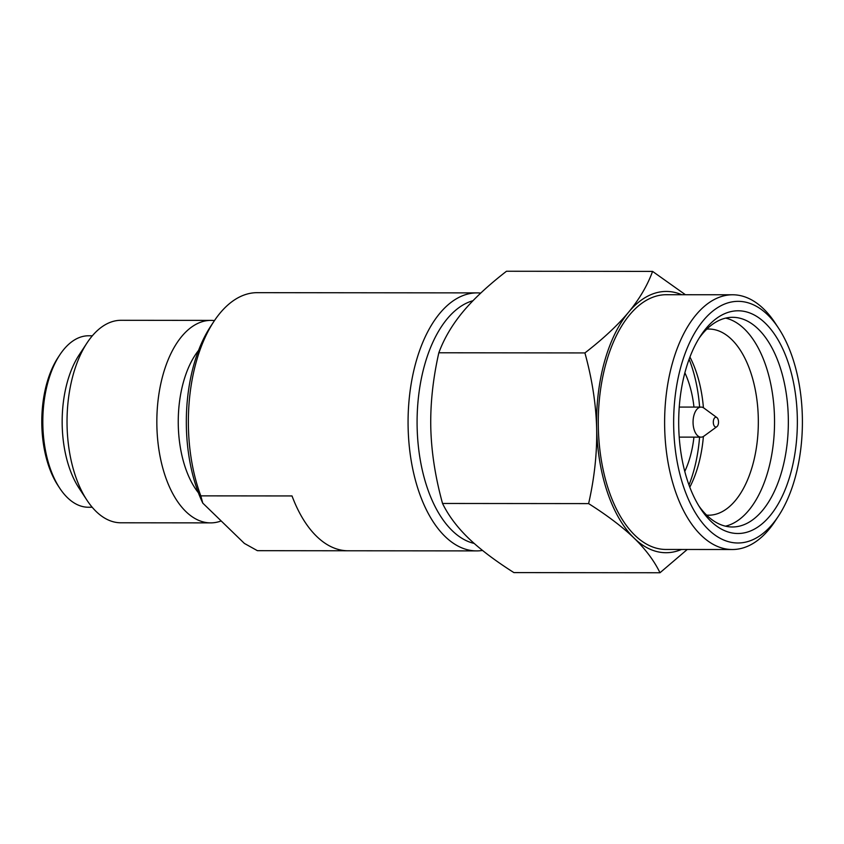 <?xml version="1.0" encoding="UTF-8"?>
<svg xmlns="http://www.w3.org/2000/svg" width="844" height="844" viewBox="0 0 844 844"><rect width="100%" height="100%" fill="white"/><g stroke="black" fill="none" stroke-linecap="round" stroke-linejoin="round"><path stroke-width="1.27" d="M716.851 426.695A4.895 2.606 -89.9 0 0 718.233 424.374A4.895 2.606 90.1 0 0 716.862 417.569A4.895 2.606 90.1 0 0 713.591 419.89A4.895 2.606 -89.9 0 0 713.971 425.408A4.895 2.606 -89.9 0 0 716.851 426.695L703.97 436.116A15.023 8.007 -89.9 0 1 701.058 437.139A15.023 8.007 -89.9 0 1 693.958 415.227A15.023 8.007 90.1 0 1 701.09 407.093A15.023 8.007 90.1 0 1 703.991 408.127L716.862 417.569M684.779 471.406A74.462 39.668 -89.9 0 0 690.339 456.203A74.462 39.668 90.1 0 0 693.937 437.129M693.968 407.082A74.462 39.668 90.1 0 0 684.874 372.795M685.423 294.725L652.581 271.399C647.432 285.462 639.446 299.05 628.622 312.174A130.641 69.588 90.1 0 0 604.346 362.203A130.641 69.588 90.1 0 0 596.645 428.277C597.172 452.532 594.503 477.641 588.616 503.604L442.53 503.467C448.396 515.473 456.994 526.994 468.336 538.029C479.761 549.054 494.943 560.574 513.901 572.601L659.987 572.749L687.259 549.476M681.752 294.725A130.641 69.588 90.1 0 0 628.622 312.174C617.671 325.288 603.101 338.877 584.913 352.929C592.077 378.914 595.98 404.033 596.645 428.277A130.641 69.588 90.1 0 0 634.182 538.187C645.597 549.317 654.206 560.838 659.987 572.749M767.607 314.759A120.84 64.376 90.1 0 0 680.855 366.76A120.84 64.376 90.1 0 0 697.313 515.863A120.84 64.376 90.1 0 0 778.453 516.095A120.84 64.376 90.1 0 0 795.196 477.546A120.84 64.376 90.1 0 0 778.632 328.295A120.84 64.376 90.1 0 0 767.607 314.759M778.632 328.295L775.298 323.22A127.37 67.847 90.1 0 0 763.672 308.946A127.37 67.847 90.1 0 0 732.624 294.778A127.37 67.847 90.1 0 0 672.235 363.764A127.37 67.847 90.1 0 0 732.37 549.518A127.37 67.847 90.1 0 0 775.109 521.159L778.453 516.095M685.328 371.107A111.366 59.323 -89.9 0 1 700.763 335.574A111.366 59.323 -89.9 0 1 765.286 323.178A111.366 59.323 -89.9 0 1 790.712 473.199A111.366 59.323 -89.9 0 1 700.594 508.658A111.366 59.323 -89.9 0 1 685.328 371.107M699.096 338.212A104.835 55.852 -89.9 0 1 732.603 317.312A104.835 55.852 -89.9 0 1 758.155 328.97A104.835 55.852 -89.9 0 1 782.093 470.203A104.835 55.852 -89.9 0 1 732.392 526.983A104.835 55.852 -89.9 0 1 698.927 506.02M588.616 503.604C607.448 515.536 622.629 527.067 634.182 538.187A130.641 69.588 90.1 0 0 681.498 549.465M584.913 352.929L438.827 352.781C432.93 378.967 430.25 404.076 430.799 428.108C431.432 452.141 435.335 477.261 442.53 503.467M652.581 271.399L506.495 271.251C488.18 285.42 473.621 298.998 462.786 312.006C452.036 325.014 444.049 338.602 438.827 352.781M699.571 437.139A105.331 56.105 90.1 0 1 693.884 470.34A105.331 56.105 -89.9 0 1 688.999 484.994M699.602 407.093A105.331 56.105 90.1 0 0 689.126 359.217M689.812 487.167A93.083 49.585 -89.9 0 0 698.452 464.738A93.083 49.585 90.1 0 0 703.39 436.496M703.421 407.747A93.083 49.585 90.1 0 0 689.938 357.044M706.808 329.118A93.083 49.585 90.1 0 1 708.812 329.044A93.083 49.585 90.1 0 1 752.764 464.791A93.083 49.585 -89.9 0 1 708.633 515.209A93.083 49.585 -89.9 0 1 706.628 515.125M725.481 526.171A104.835 55.852 -89.9 0 0 768.272 470.192A104.835 55.852 90.1 0 0 725.692 318.114M732.37 549.518L666.032 549.455A127.37 67.847 -89.9 0 1 605.897 363.701A127.37 67.847 90.1 0 1 666.285 294.714L732.624 294.778M474.18 543.43A122.475 65.241 -89.9 0 1 424.405 365.758A122.475 65.241 -89.9 0 1 472.957 300.728M482.515 550.446A129.005 68.723 -89.9 0 1 476.702 550.9A129.005 68.723 -89.9 0 1 415.786 362.762A129.005 68.723 -89.9 0 1 476.955 292.889A129.005 68.723 -89.9 0 1 480.742 293.09M348.614 550.773A129.005 68.723 -89.9 0 1 348.171 550.773A129.005 68.723 -89.9 0 1 292.024 495.945L200.819 495.861A129.005 68.723 -89.9 0 1 196.051 362.54A129.005 68.723 -89.9 0 1 213.933 321.395A129.005 68.723 -89.9 0 1 256.776 292.668L347.992 292.762A129.005 68.723 -89.9 0 1 348.435 292.762L476.955 292.889M347.739 550.773L257.399 550.678L244.38 543.42L202.771 503.108A122.475 65.241 -89.9 0 1 210.589 326.459L213.933 321.395M200.819 495.861L202.771 503.108M86.943 500.175A101.248 53.932 90.1 0 1 73.059 375.137A101.248 53.932 -89.9 0 1 87.09 342.833L79.157 354.881A85.729 45.671 -89.9 0 0 67.277 382.226A85.729 45.671 90.1 0 0 79.02 488.117L86.943 500.175A101.248 53.932 90.1 0 0 120.861 522.784L210.694 522.879A101.248 53.932 90.1 0 0 221.191 520.948M92.186 507.244L88.398 507.244A85.729 45.671 -89.9 0 1 59.671 488.096A85.729 45.671 -89.9 0 1 47.929 382.216A85.729 45.671 -89.9 0 1 59.808 354.86A85.729 45.671 -89.9 0 1 88.578 335.775L92.355 335.785M59.671 488.096L58.004 485.553A82.469 43.93 -89.9 0 1 46.705 383.703A82.469 43.93 -89.9 0 1 58.13 357.402L59.808 354.86M87.09 342.833A101.248 53.932 -89.9 0 1 121.061 320.298L210.894 320.382A101.248 53.932 -89.9 0 1 214.45 320.604M210.894 320.382A101.248 53.932 -89.9 0 0 162.892 375.221A101.248 53.932 90.1 0 0 210.694 522.879M198.403 492.801A85.729 45.671 90.1 0 1 183.359 382.343A85.729 45.671 -89.9 0 1 198.54 350.429M679.22 437.118L701.058 437.139M679.251 407.072L701.09 407.093M476.702 550.9L348.171 550.773"/></g></svg>
